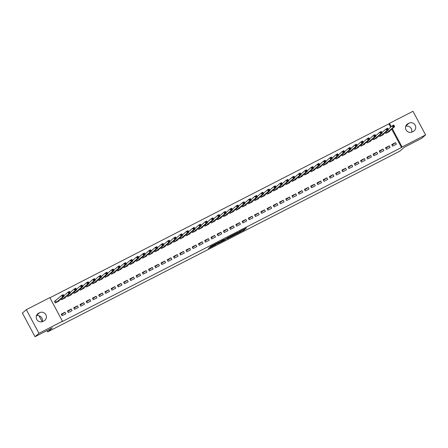 <?xml version="1.0" encoding="UTF-8"?>
<svg xmlns="http://www.w3.org/2000/svg" width="448" height="448" viewBox="0 0 448 448"><rect width="100%" height="100%" fill="white"/><g stroke="black" fill="none" stroke-linecap="round" stroke-linejoin="round"><path stroke-width="0.67" d="M240.302 231.554L236.331 234.136L243.93 230.216L246.518 227.965L238.986 231.834L244.003 229.214M241.64 230.429L237.67 232.971L240.391 231.728M209.378 247.638L208.376 248.506L215.594 244.804L218.938 242.11L210.476 246.467L210.073 247.033L217.672 242.9L215.936 244.423L209.378 247.638M62.462 321.25L38.948 333.312L26.331 309.674L49.84 297.612L62.462 321.25L61.88 321.754L401.509 147.487L402.091 146.983L392.308 128.66M390.667 127.187L388.886 123.85L389.469 123.346L412.978 111.283L425.6 134.915L421.669 138.326L404.398 147.19L399.739 151.228L47.639 331.895L52.298 327.858L35.022 336.717L38.948 333.312M425.6 134.915L402.091 146.983M226.94 238.93L235.39 234.595L237.978 232.344L229.51 236.701L226.94 238.93M225.114 239.915L217.409 243.835L220.746 241.147L224.325 239.35L223.737 240.083L228.497 237.199L225.058 239.809M39.026 315.767L42.207 321.714M46.95 330.602L47.639 331.895M72.066 310.626L71.21 309.03L67.469 310.951L68.326 312.547L72.066 310.626M61.04 298.9L61.499 299.768L65.246 297.847L65.1 297.584M84.538 304.226L83.686 302.63L79.946 304.55L80.797 306.146L84.538 304.226M73.511 292.499L73.976 293.367L77.717 291.446L77.577 291.183M97.009 297.825L96.158 296.229L92.417 298.15L93.268 299.746L97.009 297.825M85.982 286.104L86.447 286.972L90.188 285.051L90.048 284.782M109.486 291.424L108.629 289.828L104.888 291.749L105.739 293.345L109.486 291.424M98.454 279.703L98.918 280.571L102.659 278.65L102.519 278.387M121.957 285.029L121.1 283.427L117.359 285.348L118.216 286.944L121.957 285.029M110.93 273.302L111.39 274.17L115.136 272.25L114.99 271.986M134.428 278.628L133.577 277.032L129.836 278.947L130.687 280.549L134.428 278.628M123.402 266.902L123.866 267.77L127.607 265.849L127.467 265.586M146.899 272.227L146.048 270.631L142.307 272.552L143.158 274.148L146.899 272.227M135.873 260.501L136.338 261.369L140.078 259.448L139.938 259.185M159.376 265.826L158.519 264.23L154.778 266.151L155.63 267.747L159.376 265.826M148.344 254.1L148.809 254.968L152.55 253.053L152.41 252.784M171.847 259.426L170.99 257.83L167.25 259.75L168.106 261.346L171.847 259.426M160.821 247.705L161.28 248.573L165.026 246.652L164.881 246.389M184.318 253.025L183.467 251.429L179.726 253.35L180.578 254.946L184.318 253.025M173.292 241.304L173.757 242.172L177.498 240.251L177.358 239.988M196.79 246.63L195.938 245.028L192.198 246.949L193.049 248.55L196.79 246.63M185.763 234.903L186.228 235.771L189.969 233.85L189.829 233.587M209.266 240.229L208.41 238.633L204.669 240.548L205.52 242.15L209.266 240.229M198.234 228.502L198.699 229.37L202.44 227.45L202.3 227.186M221.738 233.828L220.881 232.232L217.14 234.153L217.997 235.749L221.738 233.828M210.711 222.102L211.17 222.97L214.911 221.049L214.771 220.786M234.209 227.427L233.358 225.831L229.617 227.752L230.468 229.348L234.209 227.427M223.182 215.701L223.647 216.569L227.388 214.654L227.248 214.385M246.68 221.026L245.829 219.43L242.088 221.351L242.939 222.947L246.68 221.026M235.654 209.306L236.118 210.174L239.859 208.253L239.719 207.99M259.151 214.631L258.3 213.03L254.559 214.95L255.41 216.546L259.151 214.631M248.125 202.905L248.59 203.773L252.33 201.852L252.19 201.589M271.628 208.23L270.771 206.634L267.03 208.55L267.887 210.151L271.628 208.23M260.602 196.504L261.061 197.372L264.802 195.451L264.662 195.188M284.099 201.83L283.248 200.234L279.507 202.154L280.358 203.75L284.099 201.83M273.073 190.103L273.538 190.971L277.278 189.05L277.138 188.787M296.57 195.429L295.719 193.833L291.978 195.754L292.83 197.35L296.57 195.429M285.544 183.702L286.009 184.57L289.75 182.65L289.61 182.386M309.042 189.028L308.19 187.432L304.45 189.353L305.301 190.949L309.042 189.028M298.015 177.302L298.48 178.17L302.221 176.254L302.081 175.986M321.518 182.627L320.662 181.031L316.921 182.952L317.778 184.548L321.518 182.627M310.492 170.906L310.951 171.774L314.692 169.854L314.552 169.59M333.99 176.232L333.138 174.63L329.398 176.551L330.249 178.147L333.99 176.232M322.963 164.506L323.428 165.374L327.169 163.453L327.029 163.19M346.461 169.831L345.61 168.235L341.869 170.15L342.72 171.752L346.461 169.831M335.434 158.105L335.899 158.973L339.64 157.052L339.5 156.789M358.932 163.43L358.081 161.834L354.34 163.755L355.191 165.351L358.932 163.43M347.906 151.704L348.37 152.572L352.111 150.651L351.971 150.388M371.409 157.03L370.552 155.434L366.811 157.354L367.668 158.95L371.409 157.03M360.382 145.303L360.842 146.171L364.582 144.256L364.442 143.987M383.88 150.629L383.029 149.033L379.288 150.954L380.139 152.55L383.88 150.629M372.854 138.908L373.318 139.776L377.059 137.855L376.919 137.592M396.351 144.228L395.5 142.632L391.759 144.553L392.61 146.149L396.351 144.228M385.325 132.507L385.79 133.375L389.53 131.454L389.39 131.191M401.509 147.487L391.726 129.164M388.886 123.85L49.924 297.774M379.086 135.705L379.551 136.573L383.292 134.652L383.152 134.389M390.118 147.431L389.262 145.835L385.521 147.756L386.372 149.352L390.118 147.431M366.615 142.106L367.08 142.974L370.821 141.053L370.681 140.79M377.642 153.832L376.79 152.23L373.05 154.151L373.901 155.753L377.642 153.832M354.144 148.506L354.609 149.374L358.35 147.454L358.21 147.19M365.17 160.233L364.319 158.631L360.578 160.552L361.43 162.148L365.17 160.233M341.673 154.907L342.132 155.775L345.878 153.854L345.733 153.591M352.699 166.628L351.848 165.032L348.102 166.953L348.958 168.549L352.699 166.628M329.196 161.302L329.661 162.17L333.402 160.255L333.262 159.986M340.228 173.029L339.371 171.433L335.63 173.354L336.482 174.95L340.228 173.029M316.725 167.703L317.19 168.571L320.93 166.65L320.79 166.387M327.751 179.43L326.9 177.834L323.159 179.754L324.01 181.35L327.751 179.43M304.254 174.104L304.718 174.972L308.459 173.051L308.319 172.788M315.28 185.83L314.429 184.234L310.688 186.15L311.539 187.751L315.28 185.83M291.782 180.505L292.242 181.373L295.988 179.452L295.842 179.189M302.809 192.231L301.958 190.63L298.211 192.55L299.068 194.146L302.809 192.231M279.306 186.906L279.77 187.774L283.511 185.853L283.371 185.59M290.338 198.626L289.481 197.03L285.74 198.951L286.591 200.547L290.338 198.626M266.834 193.306L267.299 194.174L271.04 192.254L270.9 191.99M277.861 205.027L277.01 203.431L273.269 205.352L274.12 206.948L277.861 205.027M254.363 199.702L254.828 200.57L258.569 198.654L258.429 198.386M265.39 211.428L264.538 209.832L260.798 211.753L261.649 213.349L265.39 211.428M241.892 206.102L242.351 206.97L246.098 205.05L245.952 204.786M252.918 217.829L252.067 216.233L248.321 218.154L249.178 219.75L252.918 217.829M229.415 212.503L229.88 213.371L233.621 211.45L233.481 211.187M240.447 224.23L239.59 222.634L235.85 224.549L236.701 226.15L240.447 224.23M216.944 218.904L217.409 219.772L221.15 217.851L221.01 217.588M227.97 230.63L227.119 229.029L223.378 230.95L224.23 232.546L227.97 230.63M204.473 225.305L204.938 226.173L208.678 224.252L208.538 223.989M215.499 237.026L214.648 235.43L210.907 237.35L211.758 238.946L215.499 237.026M192.002 231.7L192.461 232.574L196.207 230.653L196.062 230.384M203.028 243.426L202.177 241.83L198.43 243.751L199.287 245.347L203.028 243.426M179.525 238.101L179.99 238.969L183.73 237.048L183.59 236.785M190.557 249.827L189.7 248.231L185.959 250.152L186.81 251.748L190.557 249.827M167.054 244.502L167.518 245.37L171.259 243.449L171.119 243.186M178.08 256.228L177.229 254.632L173.488 256.553L174.339 258.149L178.08 256.228M154.582 250.902L155.047 251.77L158.788 249.85L158.648 249.586M165.609 262.629L164.758 261.033L161.017 262.948L161.868 264.55L165.609 262.629M142.111 257.303L142.57 258.171L146.317 256.25L146.171 255.987M153.138 269.03L152.286 267.428L148.54 269.349L149.397 270.945L153.138 269.03M129.634 263.704L130.099 264.572L133.84 262.651L133.7 262.388M140.666 275.425L139.81 273.829L136.069 275.75L136.92 277.346L140.666 275.425M117.163 270.099L117.628 270.967L121.369 269.052L121.229 268.783M128.19 281.826L127.338 280.23L123.598 282.15L124.449 283.746L128.19 281.826M104.692 276.5L105.157 277.368L108.898 275.447L108.758 275.184M115.718 288.226L114.867 286.63L111.126 288.551L111.978 290.147L115.718 288.226M92.221 282.901L92.68 283.769L96.426 281.848L96.281 281.585M103.247 294.627L102.396 293.031L98.65 294.946L99.506 296.548L103.247 294.627M79.744 289.302L80.209 290.17L83.95 288.249L83.81 287.986M90.776 301.028L89.919 299.426L86.178 301.347L87.03 302.949L90.776 301.028M67.273 295.702L67.738 296.57L71.478 294.65L71.338 294.386M78.299 307.423L77.448 305.827L73.707 307.748L74.558 309.344L78.299 307.423M55.423 300.854L54.41 301.37L55.266 302.971L59.007 301.05L58.867 300.787M65.828 313.824L64.977 312.228L61.236 314.149L62.087 315.745L65.828 313.824M42.93 321.423A4.642 4.474 -130.9 0 1 37.705 313.824A4.642 4.474 -130.9 0 1 38.562 313.247L39.687 312.67A4.642 4.474 -130.9 0 1 44.912 320.264A4.642 4.474 -130.9 0 1 44.05 320.846L42.93 321.423M35.022 336.717L22.4 313.085L26.331 309.674M409.002 123.172A4.642 4.474 -130.9 0 1 414.226 130.766A4.642 4.474 -130.9 0 1 413.364 131.348L412.244 131.925A4.642 4.474 -130.9 0 1 407.019 124.326A4.642 4.474 -130.9 0 1 407.876 123.749L409.002 123.172L405.882 125.871M391.25 126.683L389.469 123.346M395.5 142.632L392.062 145.118M389.262 145.835L385.823 148.322M383.029 149.033L379.59 151.519M376.79 152.23L373.352 154.717M370.552 155.434L367.114 157.92M364.319 158.631L360.881 161.118M358.081 161.834L354.642 164.321M351.848 165.032L348.404 167.518M345.61 168.235L342.171 170.722M339.371 171.433L335.933 173.919M333.138 174.63L329.7 177.117M326.9 177.834L323.462 180.32M320.662 181.031L317.223 183.518M314.429 184.234L310.99 186.721M308.19 187.432L304.752 189.918M301.958 190.63L298.514 193.116M295.719 193.833L292.281 196.319M289.481 197.03L286.042 199.517M283.248 200.234L279.81 202.72M277.01 203.431L273.571 205.918M270.771 206.634L267.333 209.115M264.538 209.832L261.1 212.318M258.3 213.03L254.862 215.516M252.067 216.233L248.623 218.719M245.829 219.43L242.39 221.917M239.59 222.634L236.152 225.12M233.358 225.831L229.919 228.318M227.119 229.029L223.681 231.515M220.881 232.232L217.442 234.718M214.648 235.43L211.21 237.916M208.41 238.633L204.971 241.119M202.177 241.83L198.733 244.317M195.938 245.028L192.5 247.514M189.7 248.231L186.262 250.718M183.467 251.429L180.029 253.915M177.229 254.632L173.79 257.118M170.99 257.83L167.552 260.316M164.758 261.033L161.319 263.519M158.519 264.23L155.081 266.717M152.286 267.428L148.842 269.914M146.048 270.631L142.61 273.118M139.81 273.829L136.371 276.315M133.577 277.032L130.138 279.518M127.338 280.23L123.9 282.716M121.1 283.427L117.662 285.914M114.867 286.63L111.429 289.117M108.629 289.828L105.19 292.314M102.396 293.031L98.952 295.518M96.158 296.229L92.719 298.715M89.919 299.426L86.481 301.913M83.686 302.63L80.248 305.116M77.448 305.827L74.01 308.314M71.21 309.03L67.771 311.517M64.977 312.228L61.538 314.714M405.72 126.308A4.642 4.474 -130.9 0 1 411.594 132.194M36.406 315.806A4.642 4.474 -130.9 0 1 42.28 321.692M229.096 237.059L231.459 235.85M234.158 235.206L236.958 232.926L233.313 234.931L231.722 236.337L234.158 235.206M231.375 235.693L231.722 236.337M221.872 240.766L219.576 241.942M222.186 241.214L226.072 238.991L222.186 241.214L221.85 240.582M221.816 240.598L222.141 241.27M388.522 131.97L394.654 126.622L393.098 127.422L392.241 125.826L388.17 129.36M393.154 125.899L392.241 125.826L393.803 125.026L394.654 126.622L393.781 125.58L393.154 125.899L393.495 126.538L394.122 126.218M393.495 126.538L393.098 127.422L386.798 132.854M393.781 125.58L393.803 125.026M382.284 135.173L388.416 129.825L386.859 130.62L386.008 129.024L381.931 132.558M386.921 129.102L386.008 129.024L387.565 128.223L388.416 129.825L387.542 128.783L386.921 129.102L387.262 129.741L387.884 129.422M387.262 129.741L386.859 130.62L380.559 136.058M387.542 128.783L387.565 128.223M376.029 138.365L382.183 133.022L380.621 133.823L379.77 132.227L375.698 135.755M380.682 132.3L379.77 132.227L381.332 131.426L382.183 133.022L381.304 131.981L380.682 132.3L381.024 132.938L381.646 132.619M381.024 132.938L380.621 133.823L374.326 139.255M381.304 131.981L381.332 131.426M369.813 141.574L375.945 136.22L374.388 137.021L373.537 135.425L369.46 138.958M374.444 135.498L373.537 135.425L375.094 134.624L375.945 136.22L375.071 135.178L374.444 135.498L374.786 136.142L375.413 135.817M374.786 136.142L374.388 137.021L368.088 142.453M375.071 135.178L375.094 134.624M363.574 144.771L369.712 139.423L368.15 140.224L367.298 138.628L363.227 142.156M368.211 138.701L367.298 138.628L368.855 137.827L369.712 139.423L368.833 138.382L368.211 138.701L368.553 139.339L369.174 139.02M368.553 139.339L368.15 140.224L361.855 145.656M368.833 138.382L368.855 137.827M357.319 147.963L363.474 142.621L361.917 143.422L361.06 141.826L356.989 145.359M361.973 141.898L361.06 141.826L362.622 141.025L363.474 142.621L362.6 141.579L361.973 141.898L362.314 142.537L362.942 142.218M362.314 142.537L361.917 143.422L355.617 148.854M362.6 141.579L362.622 141.025M351.081 151.161L357.235 145.824L355.678 146.625L354.827 145.023L350.75 148.557M355.74 145.102L354.827 145.023L356.384 144.222L357.235 145.824L356.362 144.782L355.74 145.102L356.082 145.74L356.703 145.421M356.082 145.74L355.678 146.625L349.378 152.057M356.362 144.782L356.384 144.222M344.865 154.37L351.002 149.022L349.44 149.822L348.589 148.226L344.518 151.754M349.502 148.299L348.589 148.226L350.146 147.426L351.002 149.022L350.123 147.98L349.502 148.299L349.843 148.938L350.465 148.618M349.843 148.938L349.44 149.822L343.146 155.254M350.123 147.98L350.146 147.426M338.632 157.573L344.764 152.219L343.207 153.02L342.35 151.424L338.279 154.958M343.263 151.502L342.35 151.424L343.913 150.623L344.764 152.219L343.89 151.178L343.263 151.502L343.605 152.141L344.232 151.816M343.605 152.141L343.207 153.02L336.907 158.458M343.89 151.178L343.913 150.623M332.371 160.759L338.526 155.422L336.969 156.223L336.118 154.627L332.041 158.155M337.03 154.7L336.118 154.627L337.674 153.826L338.526 155.422L337.652 154.381L337.03 154.7L337.372 155.338L337.994 155.019M337.372 155.338L336.969 156.223L330.669 161.655M337.652 154.381L337.674 153.826M326.138 163.962L332.293 158.62L330.73 159.421L329.879 157.825L325.808 161.358M330.792 157.898L329.879 157.825L331.442 157.024L332.293 158.62L331.414 157.578L330.792 157.898L331.134 158.536L331.755 158.217M331.134 158.536L330.73 159.421L324.436 164.853M331.414 157.578L331.442 157.024M319.922 167.171L326.054 161.823L324.498 162.624L323.646 161.022L319.57 164.556M324.554 161.101L323.646 161.022L325.203 160.227L326.054 161.823L325.181 160.782L324.554 161.101L324.895 161.739L325.522 161.42M324.895 161.739L324.498 162.624L318.198 168.056M325.181 160.782L325.203 160.227M313.684 170.369L319.822 165.021L318.259 165.822L317.408 164.226L313.337 167.759M318.321 164.298L317.408 164.226L318.965 163.425L319.822 165.021L318.942 163.979L318.321 164.298L318.662 164.937L319.284 164.618M318.662 164.937L318.259 165.822L311.965 171.254M318.942 163.979L318.965 163.425M307.429 173.561L313.583 168.224L312.026 169.019L311.17 167.423L307.098 170.957M312.082 167.502L311.17 167.423L312.732 166.622L313.583 168.224L312.71 167.177L312.082 167.502L312.424 168.14L313.051 167.821M312.424 168.14L312.026 169.019L305.726 174.457M312.71 167.177L312.732 166.622M301.213 176.77L307.345 171.422L305.788 172.222L304.937 170.626L300.86 174.154M305.85 170.699L304.937 170.626L306.494 169.826L307.345 171.422L306.471 170.38L305.85 170.699L306.191 171.338L306.813 171.018M306.191 171.338L305.788 172.222L299.488 177.654M306.471 170.38L306.494 169.826M294.974 179.973L301.112 174.619L299.55 175.42L298.698 173.824L294.627 177.358M299.611 173.897L298.698 173.824L300.255 173.023L301.112 174.619L300.233 173.578L299.611 173.897L299.953 174.541L300.574 174.216M299.953 174.541L299.55 175.42L293.255 180.852M300.233 173.578L300.255 173.023M288.719 183.159L294.874 177.822L293.317 178.623L292.46 177.022L288.389 180.555M293.373 177.1L292.46 177.022L294.022 176.226L294.874 177.822L294 176.781L293.373 177.1L293.714 177.738L294.342 177.419M293.714 177.738L293.317 178.623L287.017 184.055M294 176.781L294.022 176.226M282.481 186.362L288.635 181.02L287.078 181.821L286.227 180.225L282.156 183.758M287.14 180.298L286.227 180.225L287.784 179.424L288.635 181.02L287.762 179.978L287.14 180.298L287.482 180.936L288.103 180.617M287.482 180.936L287.078 181.821L280.778 187.253M287.762 179.978L287.784 179.424M276.265 189.571L282.402 184.223L280.84 185.018L279.989 183.422L275.918 186.956M280.902 183.501L279.989 183.422L281.551 182.622L282.402 184.223L281.523 183.182L280.902 183.501L281.243 184.139L281.865 183.82M281.243 184.139L280.84 185.018L274.546 190.456M281.523 183.182L281.551 182.622M270.032 192.769L276.164 187.421L274.607 188.222L273.756 186.626L269.679 190.154M274.663 186.698L273.756 186.626L275.313 185.825L276.164 187.421L275.29 186.379L274.663 186.698L275.005 187.337L275.632 187.018M275.005 187.337L274.607 188.222L268.307 193.654M275.29 186.379L275.313 185.825M263.777 195.961L269.931 190.618L268.369 191.419L267.518 189.823L263.446 193.357M268.43 189.902L267.518 189.823L269.074 189.022L269.931 190.618L269.052 189.577L268.43 189.902L268.772 190.54L269.394 190.215M268.772 190.54L268.369 191.419L262.074 196.851M269.052 189.577L269.074 189.022M257.561 199.17L263.693 193.822L262.136 194.622L261.279 193.026L257.208 196.554M262.192 193.099L261.279 193.026L262.842 192.226L263.693 193.822L262.819 192.78L262.192 193.099L262.534 193.738L263.161 193.418M262.534 193.738L262.136 194.622L255.836 200.054M262.819 192.78L262.842 192.226M251.322 202.367L257.454 197.019L255.898 197.82L255.046 196.224L250.97 199.758M255.959 196.297L255.046 196.224L256.603 195.423L257.454 197.019L256.581 195.978L255.959 196.297L256.301 196.935L256.922 196.616M256.301 196.935L255.898 197.82L249.598 203.252M256.581 195.978L256.603 195.423M245.067 205.559L251.222 200.222L249.659 201.023L248.808 199.422L244.737 202.955M249.721 199.5L248.808 199.422L250.365 198.621L251.222 200.222L250.342 199.181L249.721 199.5L250.062 200.138L250.684 199.819M250.062 200.138L249.659 201.023L243.365 206.455M250.342 199.181L250.365 198.621M238.829 208.762L244.983 203.42L243.426 204.221L242.57 202.625L238.498 206.153M243.482 202.698L242.57 202.625L244.132 201.824L244.983 203.42L244.11 202.378L243.482 202.698L243.824 203.336L244.451 203.017M243.824 203.336L243.426 204.221L237.126 209.653M244.11 202.378L244.132 201.824M232.613 211.971L238.745 206.623L237.188 207.418L236.337 205.822L232.266 209.356M237.25 205.901L236.337 205.822L237.894 205.022L238.745 206.623L237.871 205.576L237.25 205.901L237.591 206.539L238.213 206.22M237.591 206.539L237.188 207.418L230.888 212.856M237.871 205.576L237.894 205.022M226.374 215.169L232.512 209.821L230.95 210.622L230.098 209.026L226.027 212.554M231.011 209.098L230.098 209.026L231.661 208.225L232.512 209.821L231.633 208.779L231.011 209.098L231.353 209.737L231.974 209.418M231.353 209.737L230.95 210.622L224.655 216.054M231.633 208.779L231.661 208.225M220.119 218.361L226.274 213.018L224.717 213.819L223.866 212.223L219.789 215.757M224.778 212.296L223.866 212.223L225.422 211.422L226.274 213.018L225.4 211.977L224.778 212.296L225.114 212.934L225.742 212.615M225.114 212.934L224.717 213.819L218.417 219.251M225.4 211.977L225.422 211.422M213.886 221.558L220.041 216.222L218.478 217.022L217.627 215.421L213.556 218.954M218.54 215.499L217.627 215.421L219.184 214.626L220.041 216.222L219.162 215.18L218.54 215.499L218.882 216.138L219.503 215.818M218.882 216.138L218.478 217.022L212.184 222.454M219.162 215.18L219.184 214.626M207.67 224.767L213.802 219.419L212.246 220.22L211.389 218.624L207.318 222.158M212.302 218.697L211.389 218.624L212.951 217.823L213.802 219.419L212.929 218.378L212.302 218.697L212.643 219.335L213.27 219.016M212.643 219.335L212.246 220.22L205.946 225.652M212.929 218.378L212.951 217.823M201.432 227.97L207.564 222.622L206.007 223.418L205.156 221.822L201.079 225.355M206.069 221.9L205.156 221.822L206.713 221.021L207.564 222.622L206.69 221.575L206.069 221.9L206.41 222.538L207.032 222.219M206.41 222.538L206.007 223.418L199.707 228.855M206.69 221.575L206.713 221.021M195.177 231.162L201.331 225.82L199.769 226.621L198.918 225.025L194.846 228.553M199.83 225.098L198.918 225.025L200.474 224.224L201.331 225.82L200.452 224.778L199.83 225.098L200.172 225.736L200.794 225.417M200.172 225.736L199.769 226.621L193.474 232.053M200.452 224.778L200.474 224.224M188.961 234.371L195.093 229.018L193.536 229.818L192.679 228.222L188.608 231.756M193.592 228.295L192.679 228.222L194.242 227.422L195.093 229.018L194.219 227.976L193.592 228.295L193.934 228.939L194.561 228.614M193.934 228.939L193.536 229.818L187.236 235.25M194.219 227.976L194.242 227.422M182.722 237.569L188.854 232.221L187.298 233.022L186.446 231.42L182.375 234.954M187.359 231.498L186.446 231.42L188.003 230.625L188.854 232.221L187.981 231.179L187.359 231.498L187.701 232.137L188.322 231.818M187.701 232.137L187.298 233.022L180.998 238.454M187.981 231.179L188.003 230.625M176.467 240.761L182.622 235.418L181.059 236.219L180.208 234.623L176.137 238.157M181.121 234.696L180.208 234.623L181.77 233.822L182.622 235.418L181.742 234.377L181.121 234.696L181.462 235.334L182.084 235.015M181.462 235.334L181.059 236.219L174.765 241.651M181.742 234.377L181.77 233.822M170.229 243.958L176.383 238.622L174.826 239.417L173.975 237.821L169.898 241.354M174.888 237.899L173.975 237.821L175.532 237.02L176.383 238.622L175.51 237.58L174.888 237.899L175.224 238.538L175.851 238.218M175.224 238.538L174.826 239.417L168.526 244.854M175.51 237.58L175.532 237.02M164.013 247.167L170.15 241.819L168.588 242.62L167.737 241.024L163.666 244.552M168.65 241.097L167.737 241.024L169.294 240.223L170.15 241.819L169.271 240.778L168.65 241.097L168.991 241.735L169.613 241.416M168.991 241.735L168.588 242.62L162.294 248.052M169.271 240.778L169.294 240.223M157.78 250.37L163.912 245.017L162.355 245.818L161.498 244.222L157.427 247.755M162.411 244.3L161.498 244.222L163.061 243.421L163.912 245.017L163.038 243.975L162.411 244.3L162.753 244.938L163.38 244.614M162.753 244.938L162.355 245.818L156.055 251.25M163.038 243.975L163.061 243.421M151.519 253.557L157.674 248.22L156.117 249.021L155.266 247.425L151.189 250.953M156.178 247.498L155.266 247.425L156.822 246.624L157.674 248.22L156.8 247.178L156.178 247.498L156.52 248.136L157.142 247.817M156.52 248.136L156.117 249.021L149.817 254.453M156.8 247.178L156.822 246.624M145.286 256.76L151.441 251.418L149.878 252.218L149.027 250.622L144.956 254.156M149.94 250.695L149.027 250.622L150.584 249.822L151.441 251.418L150.562 250.376L149.94 250.695L150.282 251.334L150.903 251.014M150.282 251.334L149.878 252.218L143.584 257.65M150.562 250.376L150.584 249.822M139.07 259.969L145.202 254.621L143.646 255.422L142.789 253.82L138.718 257.354M143.702 253.898L142.789 253.82L144.351 253.019L145.202 254.621L144.329 253.579L143.702 253.898L144.043 254.537L144.67 254.218M144.043 254.537L143.646 255.422L137.346 260.854M144.329 253.579L144.351 253.019M132.832 263.166L138.964 257.818L137.407 258.619L136.556 257.023L132.485 260.557M137.469 257.096L136.556 257.023L138.113 256.222L138.964 257.818L138.09 256.777L137.469 257.096L137.81 257.734L138.432 257.415M137.81 257.734L137.407 258.619L131.107 264.051M138.09 256.777L138.113 256.222M126.577 266.358L132.731 261.022L131.169 261.817L130.318 260.221L126.246 263.754M131.23 260.299L130.318 260.221L131.88 259.42L132.731 261.022L131.858 259.974L131.23 260.299L131.572 260.938L132.194 260.618M131.572 260.938L131.169 261.817L124.874 267.254M131.858 259.974L131.88 259.42M120.361 269.567L126.493 264.219L124.936 265.02L124.085 263.424L120.008 266.952M124.998 263.497L124.085 263.424L125.642 262.623L126.493 264.219L125.619 263.178L124.998 263.497L125.334 264.135L125.961 263.816M125.334 264.135L124.936 265.02L118.636 270.452M125.619 263.178L125.642 262.623M114.122 272.77L120.26 267.417L118.698 268.218L117.846 266.622L113.775 270.155M118.759 266.694L117.846 266.622L119.403 265.821L120.26 267.417L119.381 266.375L118.759 266.694L119.101 267.333L119.722 267.014M119.101 267.333L118.698 268.218L112.403 273.65M119.381 266.375L119.403 265.821M107.867 275.957L114.022 270.62L112.465 271.421L111.608 269.819L107.537 273.353M112.521 269.898L111.608 269.819L113.17 269.024L114.022 270.62L113.148 269.578L112.521 269.898L112.862 270.536L113.49 270.217M112.862 270.536L112.465 271.421L106.165 276.853M113.148 269.578L113.17 269.024M101.629 279.16L107.783 273.818L106.226 274.618L105.375 273.022L101.298 276.556M106.288 273.095L105.375 273.022L106.932 272.222L107.783 273.818L106.91 272.776L106.288 273.095L106.63 273.734L107.251 273.414M106.63 273.734L106.226 274.618L99.926 280.05M106.91 272.776L106.932 272.222M95.413 282.369L101.55 277.021L99.988 277.816L99.137 276.22L95.066 279.754M100.05 276.298L99.137 276.22L100.694 275.419L101.55 277.021L100.671 275.979L100.05 276.298L100.391 276.937L101.013 276.618M100.391 276.937L99.988 277.816L93.694 283.254M100.671 275.979L100.694 275.419M89.18 285.566L95.312 280.218L93.755 281.019L92.898 279.423L88.827 282.951M93.811 279.496L92.898 279.423L94.461 278.622L95.312 280.218L94.438 279.177L93.811 279.496L94.153 280.134L94.78 279.815M94.153 280.134L93.755 281.019L87.455 286.451M94.438 279.177L94.461 278.622M82.919 288.758L89.074 283.416L87.517 284.217L86.666 282.621L82.594 286.154M87.578 282.694L86.666 282.621L88.222 281.82L89.074 283.416L88.2 282.374L87.578 282.694L87.92 283.338L88.542 283.013M87.92 283.338L87.517 284.217L81.217 289.649M88.2 282.374L88.222 281.82M76.709 291.967L82.841 286.619L81.278 287.42L80.427 285.818L76.356 289.352M81.34 285.897L80.427 285.818L81.99 285.023L82.841 286.619L81.967 285.578L81.34 285.897L81.682 286.535L82.303 286.216M81.682 286.535L81.278 287.42L74.984 292.852M81.967 285.578L81.99 285.023M70.47 295.165L76.602 289.817L75.046 290.618L74.194 289.022L70.118 292.555M75.107 289.094L74.194 289.022L75.751 288.221L76.602 289.817L75.729 288.775L75.107 289.094L75.443 289.733L76.07 289.414M75.443 289.733L75.046 290.618L68.746 296.05M75.729 288.775L75.751 288.221M64.232 298.368L70.37 293.02L68.807 293.815L67.956 292.219L63.885 295.753M68.869 292.298L67.956 292.219L69.513 291.418L70.37 293.02L69.49 291.978L68.869 292.298L69.21 292.936L69.832 292.617M69.21 292.936L68.807 293.815L62.513 299.253M69.49 291.978L69.513 291.418M57.977 301.56L64.131 296.218L62.574 297.018L61.718 295.422L54.466 301.47M62.63 295.495L61.718 295.422L63.28 294.622L64.131 296.218L63.258 295.176L62.63 295.495L62.972 296.134L63.599 295.814M62.972 296.134L62.574 297.018L56.274 302.45M63.258 295.176L63.28 294.622M243.589 229.578L243.93 230.216M242.833 230.014L243.174 230.653M231.442 235.659L231.773 236.27M223.093 239.943L223.266 240.274M222.533 240.229L222.779 240.694M213.769 244.726L213.92 245.011M212.99 245.129L213.164 245.448M407.876 123.749L406.319 125.098M38.562 313.247L37.005 314.597M39.687 312.67L36.568 315.37M386.35 131.617L386.954 132.748M386.26 131.695L386.854 132.821M380.117 134.814L380.722 135.946M380.022 134.898L380.621 136.018M373.878 138.018L374.483 139.149M373.783 138.096L374.382 139.216M367.64 141.215L368.245 142.346M367.55 141.299L368.15 142.419M361.407 144.413L362.012 145.55M361.312 144.497L361.911 145.617M355.169 147.616L355.774 148.747M355.074 147.694L355.673 148.82M348.93 150.814L349.535 151.945M348.841 150.898L349.44 152.018M342.698 154.017L343.302 155.148M342.602 154.095L343.202 155.215M336.459 157.214L337.064 158.346M336.37 157.298L336.963 158.418M330.226 160.418L330.831 161.549M330.131 160.496L330.73 161.616M323.988 163.615L324.593 164.746M323.893 163.694L324.492 164.819M317.75 166.813L318.354 167.95M317.66 166.897L318.259 168.017M311.517 170.016L312.122 171.147M311.422 170.094L312.021 171.214M305.278 173.214L305.883 174.345M305.183 173.298L305.782 174.418M299.04 176.417L299.645 177.548M298.95 176.495L299.55 177.615M292.807 179.614L293.412 180.746M292.712 179.693L293.311 180.818M286.569 182.812L287.174 183.949M286.479 182.896L287.073 184.016M280.336 186.015L280.941 187.146M280.241 186.094L280.84 187.219M274.098 189.213L274.702 190.344M274.002 189.297L274.602 190.417M267.859 192.416L268.464 193.547M267.77 192.494L268.369 193.614M261.626 195.614L262.231 196.745M261.531 195.698L262.13 196.818M255.388 198.811L255.993 199.948M255.293 198.895L255.892 200.015M249.155 202.014L249.754 203.146M249.06 202.093L249.659 203.218M242.917 205.212L243.522 206.343M242.822 205.296L243.421 206.416M236.678 208.415L237.283 209.546M236.589 208.494L237.182 209.614M230.446 211.613L231.05 212.744M230.35 211.697L230.95 212.817M224.207 214.816L224.812 215.947M224.112 214.894L224.711 216.014M217.969 218.014L218.574 219.145M217.879 218.092L218.478 219.218M211.736 221.211L212.341 222.348M211.641 221.295L212.24 222.415M205.498 224.414L206.102 225.546M205.402 224.493L206.002 225.618M199.265 227.612L199.864 228.743M199.17 227.696L199.769 228.816M193.026 230.815L193.631 231.946M192.931 230.894L193.53 232.014M186.788 234.013L187.393 235.144M186.698 234.097L187.292 235.217M180.555 237.21L181.16 238.347M180.46 237.294L181.059 238.414M174.317 240.414L174.922 241.545M174.222 240.492L174.821 241.618M168.078 243.611L168.683 244.742M167.989 243.695L168.588 244.815M161.846 246.814L162.45 247.946M161.75 246.893L162.35 248.013M155.607 250.012L156.212 251.143M155.512 250.096L156.111 251.216M149.374 253.21L149.974 254.346M149.279 253.294L149.878 254.414M143.136 256.413L143.741 257.544M143.041 256.491L143.64 257.617M136.898 259.61L137.502 260.747M136.808 259.694L137.402 260.814M130.665 262.814L131.27 263.945M130.57 262.892L131.169 264.012M124.426 266.011L125.031 267.142M124.331 266.095L124.93 267.215M118.188 269.214L118.793 270.346M118.098 269.293L118.698 270.413M111.955 272.412L112.56 273.543M111.86 272.49L112.459 273.616M105.717 275.61L106.322 276.746M105.622 275.694L106.221 276.814M99.484 278.813L100.083 279.944M99.389 278.891L99.988 280.017M93.246 282.01L93.85 283.142M93.15 282.094L93.75 283.214M87.007 285.214L87.612 286.345M86.918 285.292L87.511 286.412M80.774 288.411L81.379 289.542M80.679 288.495L81.278 289.615M74.536 291.609L75.141 292.746M74.441 291.693L75.04 292.813M68.298 294.812L68.902 295.943M68.208 294.89L68.807 296.016M62.065 298.01L62.67 299.141M61.97 298.094L62.569 299.214M55.58 300.748L56.431 302.344M55.479 300.815L56.33 302.411M223.07 239.954L223.25 240.296"/></g></svg>
